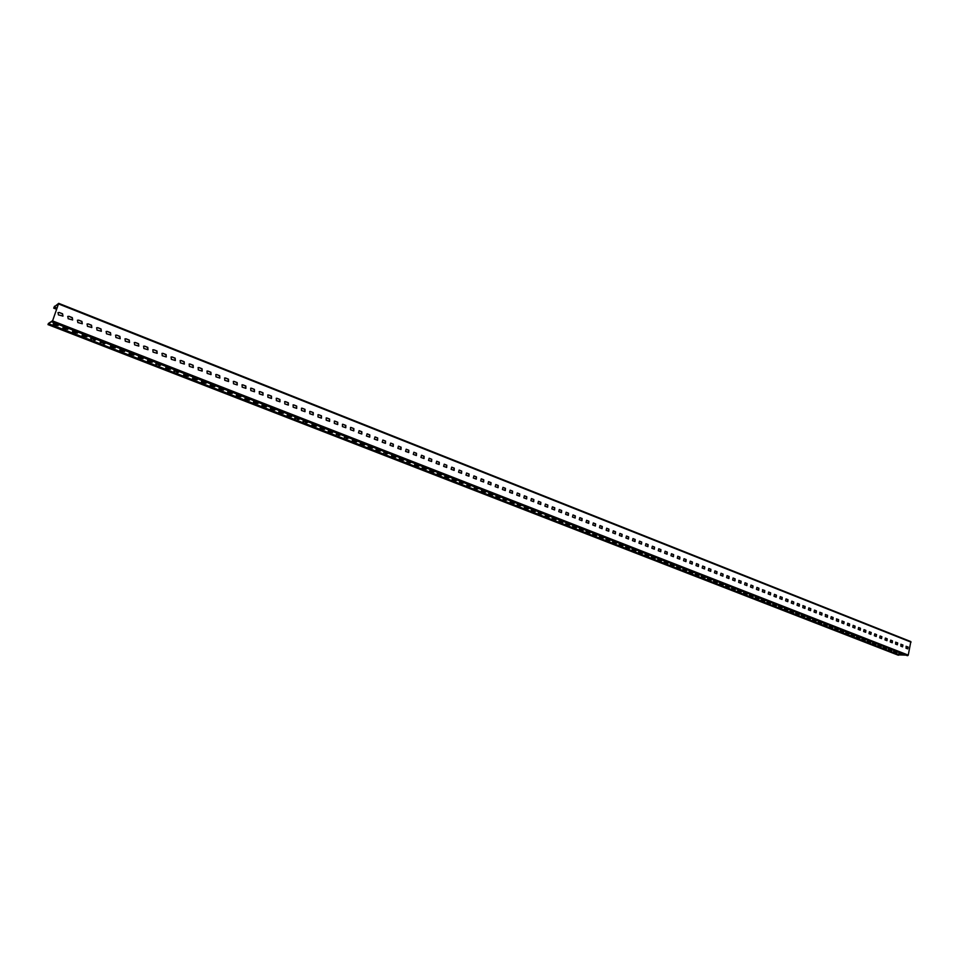 <?xml version="1.0" encoding="UTF-8"?>
<svg xmlns="http://www.w3.org/2000/svg" width="959" height="959" viewBox="0 0 959 959"><rect width="100%" height="100%" fill="white"/><g stroke="black" fill="none" stroke-linecap="round" stroke-linejoin="round"><path stroke-width="1.44" d="M898.619 655.189L48.513 323.962L899.062 654.913L47.974 324.598L49.317 322.871M48.358 323.938L48.765 323.279M58.727 303.368L910.834 641.583L908.257 655.117L907.717 655.656L52.026 321.936L907.094 655.572M48.214 323.89L52.529 321.025L58.475 303.907L54.411 306.736M52.23 321.804L58.703 303.344L54.747 306.496M59.278 312.502L58.043 312.622L58.439 314.9L62.97 316.098L62.587 313.809L59.278 312.502L62.443 313.905L62.898 316.146M69 316.338L67.789 316.434L68.173 318.724L72.656 319.934L72.285 317.633L69 316.338L72.141 317.729L72.572 319.97M78.662 320.15L77.475 320.234L77.835 322.536L82.27 323.734L81.935 321.433L78.662 320.15L81.779 321.529L82.198 323.77M88.264 323.926L87.101 324.01L87.437 326.312L91.836 327.51L91.513 325.209L88.264 323.926L91.357 325.305L91.752 327.558M97.806 327.69L96.679 327.762L96.991 330.064L101.342 331.275L101.031 328.961L97.806 327.69L100.875 329.057L101.258 331.311M107.288 331.43L106.185 331.49L106.485 333.792L110.788 335.003L110.501 332.689L107.288 331.43L110.345 332.785L110.705 335.039M116.71 335.147L115.631 335.194L115.907 337.508L120.175 338.707L119.911 336.405L116.71 335.147L119.743 336.489L120.091 338.755M126.085 338.839L125.03 338.875L125.293 341.188L129.501 342.399L129.261 340.085L126.085 338.839L129.093 340.169L129.417 342.435M135.399 342.507L134.368 342.543L134.608 344.856L138.779 346.067L138.552 343.742L135.399 342.507L138.384 343.825L138.695 346.103M144.653 346.151L143.646 346.187L143.862 348.501L147.998 349.699L147.782 347.386L144.653 346.151L147.614 347.47L147.914 349.735M153.848 349.783L152.865 349.795L153.068 352.121L157.168 353.32L156.964 351.006L153.848 349.783L156.797 351.09L157.072 353.356M162.994 353.38L162.035 353.403L162.227 355.717L166.279 356.916L166.099 354.602L162.994 353.38L165.919 354.674L166.183 356.952M172.081 356.964L171.146 356.976L171.313 359.289L175.329 360.5L175.161 358.175L172.081 356.964L174.994 358.258L175.245 360.524M181.119 360.524L180.196 360.536L180.364 362.85L184.332 364.048L184.176 361.735L181.119 360.524L184.008 361.807L184.248 364.084M190.11 364.06L189.199 364.06L189.343 366.386L193.286 367.585L193.143 365.259L190.11 364.06L192.963 365.343L193.191 367.609M199.028 367.585L198.153 367.585L198.285 369.898L202.181 371.085L202.061 368.771L199.028 367.585L201.87 368.843L202.085 371.121M207.911 371.085L207.048 371.073L207.156 373.387L211.028 374.573L210.908 372.272L207.911 371.085L210.728 372.332L210.932 374.609M216.734 374.561L215.883 374.549L215.991 376.851L219.815 378.05L219.719 375.736L216.734 374.561L219.539 375.808L219.719 378.074M225.509 378.014L224.67 378.002L224.766 380.303L228.554 381.49L228.47 379.189L225.509 378.014L228.29 379.249L228.458 381.526M234.224 381.454L233.409 381.43L233.493 383.744L237.245 384.919L237.173 382.617L234.224 381.454L236.981 382.677L237.149 384.955M242.891 384.871L242.1 384.847L242.171 387.148L245.888 388.335L245.828 386.021L242.891 384.871L245.636 386.093L245.792 388.359M251.51 388.263L250.731 388.239L250.79 390.541L254.471 391.716L254.423 389.414L251.51 388.263L254.231 389.474L254.375 391.74M260.081 391.644L259.314 391.608L259.362 393.909L263.018 395.084L262.982 392.782L260.081 391.644L262.778 392.842L262.922 395.108M268.592 395L267.849 394.964L267.885 397.266L271.505 398.429L271.481 396.139L268.592 395L271.277 396.199L271.409 398.453M277.067 398.333L276.336 398.297L276.36 400.598L279.944 401.761L279.932 399.471L277.067 398.333L279.728 399.531L279.848 401.785M285.482 401.653L284.775 401.617L284.787 403.907L288.347 405.07L288.335 402.78L285.482 401.653L288.132 402.84L288.239 405.094M293.862 404.95L293.154 404.914L293.166 407.203L296.691 408.354L296.691 406.077L293.862 404.95L296.487 406.125L296.583 408.378M302.181 408.234L301.498 408.198L301.486 410.476L304.986 411.627L304.998 409.349L302.181 408.234L304.794 409.397L304.878 411.651M310.452 411.495L309.781 411.459L309.769 413.737L313.233 414.875L313.257 412.598L310.452 411.495L313.054 412.658L313.137 414.899M318.688 414.744L318.028 414.696L318.004 416.973L321.445 418.112L321.469 415.834L318.688 414.744L321.265 415.894L321.337 418.136M326.863 417.968L326.216 417.92L326.192 420.186L329.596 421.325L329.644 419.059L326.863 417.968L329.428 419.107L329.488 421.349M335.003 421.169L334.367 421.121L334.331 423.387L337.712 424.525L337.76 422.26L335.003 421.169L337.544 422.308L337.604 424.537M343.094 424.358L342.471 424.31L342.423 426.575L345.779 427.702L345.839 425.436L343.094 424.358L345.612 425.484L345.672 427.714M351.138 427.522L350.526 427.474L350.479 429.74L353.799 430.855L353.859 428.601L351.138 427.522L353.643 428.649L353.691 430.879M359.134 430.675L358.474 432.881L361.783 434.007L361.843 431.754L359.134 430.675L361.627 431.802L361.663 434.019M367.093 433.816L366.434 436.021L369.706 437.124L369.79 434.883L367.093 433.816L369.563 434.918L369.599 437.148M375.005 436.932L374.346 439.126L377.594 440.229L377.678 437.987L375.005 436.932L377.45 438.035L377.486 440.253M382.869 440.037L382.221 442.219L385.446 443.322L385.53 441.08L382.869 440.037L385.302 441.128L385.326 443.334M390.685 443.118L390.049 445.3L393.25 446.391L393.334 444.161L390.685 443.118L393.106 444.209L393.13 446.414M398.464 446.175L397.829 448.356L401.006 449.447L401.102 447.218L398.464 446.175L400.874 447.266L400.886 449.459M406.196 449.232L405.561 451.401L408.714 452.492L408.822 450.262L406.196 449.232L408.594 450.298L408.606 452.504M413.892 452.264L413.269 454.434L416.386 455.513L416.506 453.283L413.892 452.264L416.266 453.331L416.278 455.525M421.54 455.273L420.917 457.443L424.022 458.51L424.142 456.292L421.54 455.273L423.902 456.34L423.902 458.522M429.152 458.27L428.529 460.428L431.61 461.507L431.73 459.289L429.152 458.27L431.49 459.325L431.49 461.519M436.717 461.255L436.105 463.413L439.162 464.48L439.282 462.262L436.717 461.255L439.042 462.31L439.042 464.48M444.245 464.216L443.633 466.374L446.666 467.429L446.798 465.223L444.245 464.216L446.558 465.259L446.546 467.441M451.725 467.165L451.126 469.311L454.134 470.366L454.266 468.172L451.725 467.165L454.027 468.208L454.015 470.378M459.169 470.102L458.57 472.248L461.555 473.29L461.699 471.097L459.169 470.102L461.459 471.133L461.435 473.302M466.577 473.027L465.978 475.161L468.939 476.203L469.083 474.01L466.577 473.027L468.843 474.046L468.819 476.203M473.938 475.928L473.338 478.05L476.287 479.092L476.443 476.911L473.938 475.928L476.191 476.947L476.167 479.104M481.262 478.817L480.675 480.938L483.6 481.969L483.744 479.788L481.262 478.817L483.504 479.824L483.468 481.981M488.551 481.682L487.963 483.804L490.864 484.834L491.02 482.653L488.551 481.682L490.768 482.689L490.744 484.834M495.803 484.535L495.216 486.657L498.093 487.675L498.248 485.506L495.803 484.535L497.997 485.53L497.973 487.675M503.007 487.376L502.42 489.486L505.285 490.505L505.441 488.335L503.007 487.376L505.201 488.371L505.153 490.517M510.176 490.205L509.589 492.315L512.442 493.322L512.597 491.164L510.176 490.205L512.346 491.188L512.31 493.322M517.309 493.01L516.733 495.12L519.55 496.127L519.718 493.969L517.309 493.01L519.466 493.993L519.43 496.127M524.393 495.803L523.83 497.901L526.635 498.908L526.803 496.75L524.393 495.803L526.551 496.786L526.503 498.908M531.454 498.584L530.878 500.682L533.672 501.677L533.839 499.531L531.454 498.584L533.588 499.555L533.54 501.677M538.467 501.353L537.903 503.439L540.672 504.434L540.852 502.288L538.467 501.353L540.588 502.312L540.54 504.434M545.455 504.11L544.892 506.184L547.637 507.179L547.817 505.033L545.455 504.11L547.565 505.057L547.505 507.179M552.396 506.843L551.845 508.917L554.566 509.9L554.758 507.767L552.396 506.843L554.494 507.791L554.434 509.9M559.313 509.565L558.749 511.638L561.459 512.621L561.65 510.488L559.313 509.565L561.387 510.512L561.327 512.621M566.182 512.274L565.63 514.348L568.327 515.319L568.507 513.197L566.182 512.274L568.243 513.209L568.196 515.319M573.014 514.971L572.463 517.033L575.148 518.004L575.328 515.882L573.014 514.971L575.064 515.906L575.016 518.004M579.823 517.644L579.272 519.706L581.933 520.665L582.125 518.555L579.823 517.644L581.861 518.579L581.801 520.665M586.584 520.317L586.045 522.367L588.682 523.326L588.874 521.216L586.584 520.317L588.61 521.24L588.55 523.326M593.321 522.967L592.782 525.017L595.407 525.976L595.599 523.866L593.321 522.967L595.323 523.89L595.263 525.964M600.01 525.604L599.483 527.654L602.084 528.601L602.288 526.503L600.01 525.604L602.012 526.515L601.952 528.601M606.675 528.229L606.148 530.279L608.737 531.214L608.929 529.128L606.675 528.229L608.665 529.14L608.593 531.214M613.304 530.842L612.777 532.88L615.354 533.815L615.546 531.73L613.304 530.842L615.282 531.742L615.21 533.815M619.898 533.444L619.37 535.482L621.935 536.405L622.127 534.331L619.898 533.444L621.864 534.343L621.792 536.405M626.455 536.033L625.939 538.059L628.481 538.982L628.684 536.908L626.455 536.033L628.409 536.92L628.337 538.982M632.988 538.598L632.472 540.624L634.99 541.547L635.194 539.473L632.988 538.598L634.918 539.485L634.858 541.547M639.485 541.164L638.97 543.178L641.475 544.101L641.679 542.027L639.485 541.164L641.403 542.039L641.331 544.089M645.946 543.705L645.431 545.719L647.924 546.642L648.128 544.568L645.946 543.705L647.852 544.58L647.781 546.63M652.372 546.246L651.868 548.248L654.338 549.159L654.553 547.098L652.372 546.246L654.278 547.109L654.206 549.159M658.773 548.764L658.258 550.766L660.727 551.677L660.931 549.615L658.773 548.764L660.655 549.627L660.583 551.665M665.138 551.269L664.635 553.271L667.08 554.17L667.284 552.12L665.138 551.269L667.008 552.132L666.937 554.158M671.468 553.763L670.964 555.764L673.398 556.664L673.614 554.614L671.468 553.763L673.326 554.626L673.254 556.652M677.773 556.256L677.27 558.246L679.691 559.133L679.907 557.095L677.773 556.256L679.619 557.107L679.547 559.121M684.043 558.725L683.539 560.715L685.949 561.59L686.164 559.565L684.043 558.725L685.877 559.565L685.805 561.59M690.276 561.183L689.785 563.161L692.17 564.048L692.386 562.01L690.276 561.183L692.11 562.022L692.038 564.036M696.486 563.628L695.994 565.606L698.368 566.481L698.584 564.455L696.486 563.628L698.296 564.467L698.224 566.469M702.659 566.062L702.18 568.04L704.541 568.915L704.757 566.889L702.659 566.062L704.469 566.889L704.397 568.903M708.809 568.483L708.329 570.461L710.679 571.324L710.895 569.298L708.809 568.483L710.607 569.31L710.535 571.312M714.923 570.893L714.443 572.859L716.781 573.722L716.996 571.708L714.923 570.893L716.709 571.72L716.637 573.71M721.012 573.29L720.533 575.256L722.858 576.119L723.074 574.105L721.012 573.29L722.786 574.105L722.714 576.107M727.066 575.676L726.598 577.642L728.9 578.493L729.116 576.491L727.066 575.676L728.828 576.491L728.756 578.481M733.096 578.049L732.628 580.015L734.918 580.866L735.133 578.864L733.096 578.049L734.846 578.864L734.774 580.842M739.089 580.423L738.622 582.365L740.899 583.216L741.127 581.214L738.802 580.423L740.827 581.226L740.756 583.204M745.059 582.772L744.592 584.714L746.857 585.565L747.085 583.563L745.059 582.772L746.785 583.575L746.713 585.541M751.005 585.11L750.537 587.052L752.791 587.891L753.019 585.901L751.005 585.11L752.719 585.901L752.647 587.879M756.915 587.435L756.447 589.377L758.689 590.217L758.917 588.227L756.915 587.435L758.617 588.227L758.545 590.193M762.789 589.761L762.333 591.691L764.563 592.518L764.791 590.54L762.501 589.761L764.491 590.54L764.419 592.506M768.65 592.063L768.195 593.993L770.413 594.82L770.628 592.854L768.65 592.063L770.341 592.842L770.257 594.808M774.476 594.364L774.021 596.294L776.227 597.109L776.442 595.143L774.476 594.364L776.155 595.143L776.083 597.097M780.266 596.642L779.823 598.572L782.017 599.387L782.232 597.421L780.266 596.642L781.945 597.421L781.861 599.363M786.044 598.919L785.601 600.837L787.771 601.653L787.998 599.687L786.044 598.919L787.699 599.687L787.627 601.629M791.786 601.185L791.343 603.103L793.513 603.906L793.728 601.952L791.786 601.185L793.429 601.952L793.357 603.894M797.504 603.439L797.061 605.345L799.219 606.148L799.434 604.206L797.504 603.439L799.135 604.194L799.063 606.136M803.186 605.68L802.755 607.586L804.889 608.39L805.116 606.436L802.887 605.68L804.817 606.436L804.745 608.366M808.857 607.91L808.413 609.816L810.547 610.607L810.775 608.665L808.857 607.91L810.463 608.665L810.391 610.583M814.491 610.128L814.047 612.034L816.169 612.825L816.397 610.883L814.491 610.128L816.097 610.883L816.025 612.801M820.089 612.345L819.657 614.239L821.767 615.031L821.995 613.089L819.789 612.333L821.695 613.089L821.623 615.007M825.675 614.539L825.243 616.433L827.341 617.224L827.569 615.282L825.375 614.539L827.269 615.282L827.197 617.2M831.237 616.733L830.806 618.615L832.891 619.406L833.119 617.476L831.237 616.733L832.808 617.464L832.736 619.37M836.763 618.915L836.344 620.797L838.418 621.576L838.634 619.646L836.452 618.903L838.334 619.646L838.262 621.552M843.716 623.698L844.136 621.816L841.966 621.072L843.824 621.804L843.752 623.71L841.846 622.954L842.266 621.084M847.744 623.242L847.324 625.112L849.374 625.879L849.602 623.973L847.744 623.242L849.29 623.961L849.23 625.855M853.198 625.388L852.779 627.258L854.829 628.025L855.044 626.119L853.198 625.388L854.733 626.107L854.673 628.001M858.629 627.522L858.209 629.392L860.247 630.159L860.463 628.253L858.629 627.522L860.151 628.241L860.091 630.135M864.023 629.655L863.615 631.525L865.641 632.281L865.857 630.375L864.023 629.655L865.545 630.363L865.486 632.257M870.82 634.355L871.228 632.496L869.405 631.777L870.916 632.484L870.856 634.367L868.998 633.635L869.405 631.777M876.166 636.452L876.574 634.594L874.764 633.887L876.262 634.582L876.19 636.464L874.356 635.745L874.764 633.887M881.489 638.55L881.896 636.692L880.086 635.985L881.585 636.68L881.513 638.562L879.679 637.843L880.086 635.985M885.397 638.071L884.989 639.929L886.967 640.672L887.195 638.778L885.397 638.071L886.883 638.766L886.811 640.636M890.671 640.156L890.276 642.003L892.242 642.746L892.457 640.864L890.671 640.156L892.146 640.852L892.086 642.71M897.312 644.772L897.708 642.926L895.61 642.218L897.396 642.914L897.336 644.772L895.526 644.064L895.922 642.23M902.539 646.822L902.934 644.987L900.849 644.28L902.623 644.975L902.551 646.834L900.765 646.126L901.16 644.292M907.741 648.871L908.137 647.037L906.051 646.33L907.813 647.025L907.753 648.871L905.979 648.176L906.363 646.342M48.346 323.519L52.134 321.001M899.062 654.913L905.955 655.141M53.213 324.094L58.115 325.64L53.404 323.567M62.898 327.87L67.777 329.416L63.09 327.343M72.536 331.634L77.391 333.157L72.716 331.095M82.114 335.362L86.945 336.873L82.294 334.823M94.845 340.325L92.22 338.683L95.504 339.954L91.8 338.539M92.268 338.695L90.673 338.443L91.62 339.066M104.279 343.993L101.69 342.375L104.951 343.646L101.258 342.231M101.738 342.387L100.144 342.135L101.079 342.747M110.477 346.415L115.26 347.913L110.657 345.887M119.827 350.059L124.586 351.545L119.995 349.532M129.105 353.667L133.852 355.154L129.285 353.152M138.336 357.263L143.059 358.738L138.516 356.76M147.518 360.848L152.217 362.31L147.686 360.332M159.721 365.595L157.312 364.06L160.453 365.283L156.808 363.893M157.36 364.072L155.766 363.821L156.641 364.396M165.703 367.932L170.366 369.371L165.871 367.429M177.763 372.631L175.413 371.109L178.518 372.32L174.874 370.941M175.461 371.133L173.867 370.881L174.718 371.445M183.672 374.933L188.3 376.36L183.84 374.43M192.579 378.397L197.194 379.824L192.735 377.906M201.426 381.85L206.029 383.264L201.594 381.358M210.225 385.278L214.804 386.693L210.393 384.787M218.976 388.695L223.543 390.085L219.132 388.203M227.679 392.075L232.222 393.478L227.834 391.596M236.322 395.444L240.853 396.834L236.477 394.964M244.917 398.8L249.436 400.179L245.072 398.321M253.464 402.133L257.959 403.499L253.62 401.653M261.963 405.441L266.446 406.808L262.119 404.962M270.414 408.726L274.885 410.092L270.57 408.258M278.817 412.01L283.265 413.353L278.961 411.531M287.173 415.259L291.596 416.602L287.316 414.791M298.285 419.586L296.307 418.244L299.172 419.359L295.612 418.028M296.355 418.256L294.749 418.016L295.468 418.496M306.532 422.799L304.578 421.469L307.419 422.571L303.871 421.253M304.626 421.481L303.02 421.241L303.727 421.708M311.939 424.909L316.326 426.24L312.083 424.453M320.102 428.098L324.478 429.416L320.246 427.642M328.23 431.262L332.581 432.569L328.362 430.807M339.03 435.47L337.184 434.175L339.954 435.254L336.429 433.947M337.22 434.187L336.297 434.403M347.038 438.587L345.216 437.304L347.973 438.383L344.461 437.088M345.252 437.328L344.329 437.532M352.301 440.637L356.616 441.931L352.444 440.193M360.248 443.729L364.54 445.024L360.38 443.298M368.136 446.81L372.416 448.093L368.268 446.367M375.988 449.867L380.255 451.138L376.12 449.435M386.441 453.943L384.727 452.708L387.412 453.763L383.924 452.48M384.763 452.732L383.792 452.912M391.56 455.933L395.791 457.203L391.68 455.501M399.28 458.941L403.499 460.2L399.4 458.522M409.553 462.945L407.911 461.747L410.548 462.777L407.072 461.507M407.947 461.77L406.952 461.938M414.588 464.911L418.783 466.158L414.708 464.492M422.188 467.872L426.371 469.107L422.308 467.453M429.74 470.809L433.9 472.044L429.86 470.401M437.244 473.734L441.404 474.969L437.364 473.326M444.724 476.647L448.86 477.87L444.832 476.239M452.157 479.548L456.28 480.759L452.264 479.14M462.046 483.396L460.548 482.269L463.089 483.264L459.661 482.017M460.584 482.281L459.541 482.425M469.383 486.261L467.908 485.134L470.437 486.129L467.009 484.894M467.944 485.158L466.889 485.29M476.683 489.102L475.22 487.987L477.738 488.97L474.309 487.735M475.256 488.011L474.202 488.131M481.478 490.972L485.554 492.171L481.586 490.576M488.706 493.789L492.77 494.988L488.814 493.394M495.911 496.594L499.951 497.781L496.019 496.211M505.489 500.322L504.11 499.255L506.568 500.214L503.175 498.992M504.146 499.267L503.067 499.387M510.188 502.156L514.204 503.331L510.284 501.773M519.658 505.849L518.316 504.794L520.761 505.741L517.369 504.542M518.363 504.806L517.261 504.913M524.309 507.659L528.313 508.833L524.417 507.287M531.322 510.392L535.302 511.555L531.418 510.02M540.648 514.024L539.366 512.993L541.763 513.928L538.383 512.741M539.402 513.005L538.287 513.113M545.227 515.81L547.733 516.266L545.323 515.439M547.577 516.721L549.183 516.961L546.342 515.714M552.12 518.495L554.626 518.951L552.216 518.136M554.458 519.406L556.076 519.646L553.247 518.411M558.989 521.169L562.921 522.319L559.085 520.809M565.81 523.83L569.742 524.969L565.906 523.47M572.607 526.479L575.064 526.911L572.703 526.119M574.909 527.378L576.527 527.618L573.746 526.395M579.356 529.116L581.777 529.536L579.452 528.757M581.645 530.003L583.264 530.243L580.507 529.032M586.081 531.73L588.358 532.617L586.177 531.382M588.358 532.617L589.977 532.856L587.232 531.658M592.77 534.331L596.654 535.458L592.866 533.983M599.423 536.932L601.677 537.807L599.519 536.584M601.677 537.807L603.295 538.047L600.586 536.86M606.04 539.509L609.9 540.624L606.136 539.162M612.633 542.075L616.481 543.178L612.717 541.739M619.178 544.628L623.026 545.731L619.274 544.292M625.7 547.169L629.536 548.272L625.783 546.834M632.185 549.699L634.51 550.082L632.269 549.363M634.39 550.55L636.009 550.79L633.372 549.651M638.646 552.204L642.446 553.307L638.73 551.881M645.059 554.71L647.397 555.105L645.143 554.386M647.241 555.561L648.859 555.8L646.258 554.674M651.449 557.203L655.237 558.282L651.533 556.879M657.814 559.684L661.59 560.763L657.886 559.361M664.131 562.142L667.908 563.221L664.215 561.83M670.437 564.599L674.189 565.666L670.509 564.276M676.694 567.033L678.936 567.404L676.766 566.721M678.816 567.86L680.434 568.1L677.905 567.009M682.928 569.466L686.656 570.533L683 569.155M689.125 571.876L692.854 572.943L689.209 571.576M695.299 574.285L699.015 575.34L695.371 573.985M701.437 576.683L703.63 577.03L701.509 576.371M703.522 577.486L705.141 577.726L702.671 576.659M707.55 579.056L709.624 579.871L707.622 578.756M709.624 579.871L711.242 580.111L708.785 579.044M713.628 581.43L717.32 582.473L713.7 581.13M719.682 583.791L723.35 584.822L719.753 583.492M725.699 586.129L729.367 587.172L725.771 585.841M731.693 588.466L735.349 589.497L731.765 588.179M737.663 590.792L739.785 591.128L737.723 590.504M739.677 591.583L741.307 591.823L738.921 590.792M743.597 593.106L745.706 593.441L743.657 592.818M745.599 593.885L747.229 594.124L744.855 593.106M749.494 595.407L753.127 596.426L749.566 595.119M755.38 597.697L758.989 598.716L755.44 597.409M761.23 599.974L764.838 600.993L761.29 599.699M767.044 602.24L770.64 603.259L767.116 601.964M772.846 604.506L774.944 604.829L772.906 604.23M774.8 605.261L776.43 605.513L774.117 604.518M778.612 606.747L782.184 607.754L778.672 606.472M784.342 608.977L787.914 609.984L784.414 608.713M790.06 611.207L793.62 612.202L790.12 610.943M795.742 613.424L799.291 614.419L795.802 613.161M801.4 615.63L804.949 616.625L801.46 615.366M807.034 617.824L808.94 618.567L807.094 617.56M808.94 618.567L810.571 618.807L808.329 617.848M812.633 620.005L816.157 620.988L812.693 619.742M818.219 622.175L821.731 623.158L818.279 621.923M823.769 624.345L827.281 625.316L823.829 624.093M829.295 626.491L832.796 627.474L829.355 626.239M834.798 628.636L838.286 629.607L834.845 628.385M840.276 630.77L843.752 631.741L840.324 630.531M845.718 632.892L847.564 633.611L845.778 632.652M847.564 633.611L849.194 633.863L847.037 632.94M851.148 635.014L854.613 635.973L851.196 634.762M856.543 637.112L860.007 638.071L856.603 636.872M861.925 639.209L863.747 639.917L861.973 638.97M863.747 639.917L865.366 640.168L863.244 639.257M867.272 641.295L870.712 642.254L867.32 641.056M872.594 643.369L876.035 644.316L872.654 643.129M877.905 645.431L879.787 645.707L877.953 645.203M879.691 646.138L881.321 646.378L879.235 645.491M883.179 647.493L885.061 647.769L883.227 647.265M884.965 648.188L886.596 648.44L884.522 647.553M888.43 649.543L890.216 650.238L888.478 649.303M890.216 650.238L891.834 650.478L889.772 649.603M893.656 651.581L895.526 651.844L893.704 651.353M895.43 652.264L897.061 652.516L895.011 651.64M898.871 653.606L900.753 653.882L898.919 653.379M900.633 654.29L902.263 654.541L900.213 653.678M56.509 325.389L53.764 323.686M66.183 329.153L63.462 327.475M75.797 332.905L73.112 331.227M85.351 336.621L82.702 334.967M113.665 347.649L111.1 346.043M122.992 351.282L120.462 349.687M132.258 354.902L129.753 353.308M141.464 358.486L138.995 356.916M150.623 362.058L148.177 360.5M168.772 369.131L166.387 367.597M186.705 376.108L184.38 374.609M195.588 379.572L193.298 378.086M204.423 383.025L202.157 381.538M213.21 386.441L210.968 384.979M221.937 389.845L219.731 388.395M230.628 393.226L228.446 391.787M239.259 396.594L237.101 395.156M247.83 399.927L245.708 398.512M256.365 403.259L254.267 401.857M264.84 406.556L262.766 405.166M273.279 409.853L271.229 408.462M281.658 413.113L279.632 411.747M290.002 416.362L288 415.007M314.72 426L312.802 424.669M322.871 429.176L320.977 427.858M330.975 432.329L329.093 431.023M355.01 441.691L353.2 440.421M362.934 444.784L361.147 443.526M370.809 447.853L369.047 446.606M378.649 450.898L376.911 449.663M394.185 456.963L392.495 455.741M401.893 459.96L400.227 458.75M417.177 465.918L415.547 464.731M424.753 468.867L423.147 467.692M432.293 471.804L430.711 470.641M439.797 474.729L438.227 473.566M447.254 477.63L445.707 476.491M454.662 480.519L453.151 479.38M483.935 491.931L482.497 490.828M491.164 494.748L489.737 493.657M498.344 497.541L496.942 496.462M512.597 503.091L511.231 502.025M526.695 508.594L525.376 507.539M533.695 511.315L532.389 510.272M561.435 521.6L560.08 521.073M568.124 524.729L566.913 523.734M595.036 535.218L593.885 534.259M608.282 540.385L607.179 539.438M614.983 542.482L613.76 542.003M621.408 545.491L620.317 544.556M628.025 547.565L626.85 547.098M640.828 553.067L639.797 552.156M653.738 557.587L652.623 557.143M659.96 560.524L658.977 559.624M666.397 562.525L665.306 562.094M672.679 564.971L671.612 564.551M685.146 569.826L684.115 569.43M691.343 572.247L690.324 571.852M697.505 574.645L696.498 574.249M715.798 581.777L714.839 581.406M721.839 584.139L720.892 583.767M727.749 586.932L726.922 586.117M733.839 588.814L732.916 588.454M751.604 595.743L750.729 595.395M757.478 598.02L756.615 597.685M763.316 600.298L762.465 599.974M769.13 602.564L768.291 602.24M780.662 607.071L779.859 606.747M786.392 609.301L785.601 608.989M792.098 611.518L791.319 611.219M797.768 613.736L797.001 613.436M803.414 615.942L802.671 615.642M814.635 620.305L813.903 620.029M820.209 622.487L819.489 622.199M825.651 625.076L825.052 624.369M831.261 626.79L830.578 626.527M836.751 628.936L836.08 628.672M842.122 631.501L841.558 630.806M853.078 635.302L852.443 635.05M858.473 637.399L857.837 637.16M869.178 641.571L868.578 641.343M874.5 643.645L873.901 643.417M57.972 312.67L59.134 312.598M67.717 316.482L68.856 316.434M77.403 320.282L78.506 320.234M87.029 324.058L88.108 324.022M96.595 327.81L97.65 327.774M106.113 331.538L107.132 331.514M115.559 335.242L116.554 335.23M124.946 338.923L125.917 338.923M134.284 342.591L135.231 342.591M143.562 346.223L144.485 346.235M152.781 349.843L153.68 349.855M161.951 353.439L162.826 353.463M171.062 357.012L171.913 357.036M180.112 360.572L180.951 360.596M189.115 364.108L189.93 364.144M198.057 367.621L198.849 367.657M206.952 371.109L207.731 371.157M215.799 374.585L216.542 374.633M224.586 378.038L225.317 378.086M233.325 381.466L234.032 381.514M242.004 384.883L242.699 384.931M250.635 388.275L251.318 388.335M259.218 391.644L259.877 391.704M267.753 395L268.4 395.06M276.24 398.333L276.863 398.393M284.667 401.653L285.279 401.713M293.058 404.95L293.658 405.01M53.716 308.151L56.629 309.277L53.716 308.151L54.591 306.185L53.932 307.599L56.869 308.606L53.968 307.443M54.399 306.904L54.999 306.317M56.677 309.146L53.752 308.139M898.163 655.165L48.01 324.586M908.257 655.117L52.673 320.941M911.038 642.146L58.595 303.955M898.943 655.045L48.453 323.83M48.669 323.734L899.314 654.805M57.001 308.235L54.088 307.084M54.483 307.084L57.037 308.103M57.996 304.231L58.151 304.926M51.99 321.948L907.178 655.62M910.834 641.583L58.703 303.344M54.423 307.108L57.037 308.127"/></g></svg>
